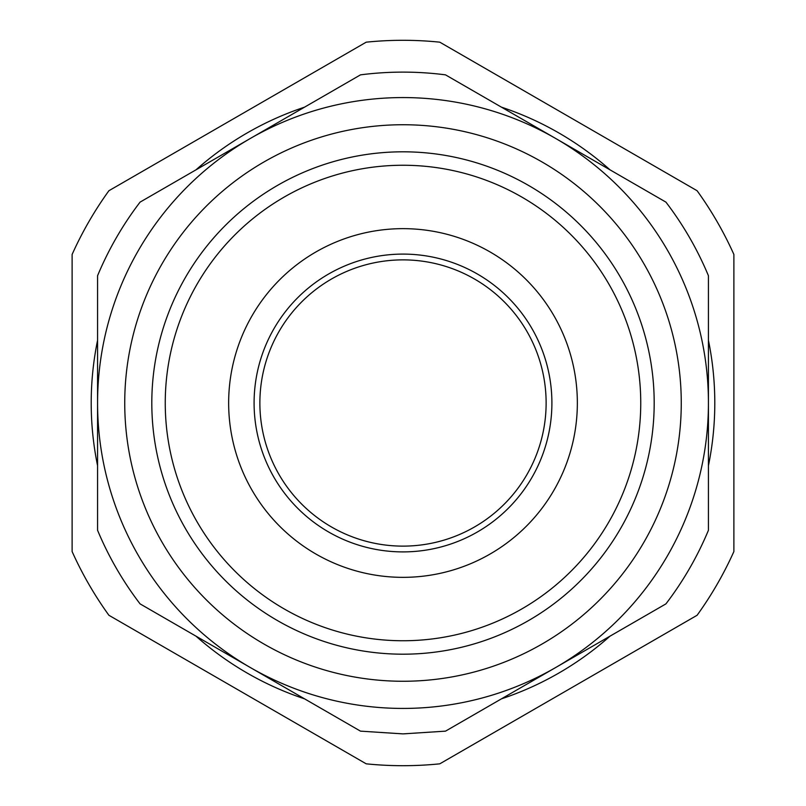 <?xml version="1.0" encoding="UTF-8"?>
<svg xmlns="http://www.w3.org/2000/svg" width="806" height="806" viewBox="0 0 806 806"><rect width="100%" height="100%" fill="white"/><g stroke="black" fill="none" stroke-linecap="round" stroke-linejoin="round"><path stroke-width="1.21" d="M304.557 698.842A311.791 311.791 0 0 1 196.009 636.176M97.566 465.667A311.791 311.791 0 0 1 97.566 340.334M196.009 169.824A311.791 311.791 0 0 1 304.557 107.158M501.443 107.158A311.791 311.791 0 0 1 609.991 169.824M708.434 340.334A311.791 311.791 0 0 1 708.434 465.667M609.991 636.176A311.791 311.791 0 0 1 501.443 698.842M697.089 190.72A362.7 362.7 0 0 1 733.883 254.454L733.883 551.546A362.7 362.7 0 0 1 697.089 615.28L439.794 763.826A362.7 362.7 0 0 1 366.206 763.826L108.911 615.28A362.7 362.7 0 0 1 72.117 551.546L72.117 254.454A362.7 362.7 0 0 1 108.911 190.72L366.206 42.174A362.7 362.7 0 0 1 439.794 42.174L697.089 190.72M403 72.117A330.883 330.883 0 0 0 360.494 74.857L250.283 138.491A305.434 305.434 0 0 1 555.717 138.491L665.927 202.125A330.883 330.883 0 0 1 708.434 275.733L708.434 530.267A330.883 330.883 0 0 1 665.927 603.875L445.506 731.143L403 733.883L360.494 731.143L140.073 603.875A330.883 330.883 0 0 1 97.566 530.267L97.566 275.733A330.883 330.883 0 0 1 140.073 202.125L250.283 138.491A305.434 305.434 0 0 0 250.283 667.509A305.434 305.434 0 0 0 708.434 403A305.434 305.434 0 0 0 555.717 138.491L445.506 74.857A330.883 330.883 0 0 0 403 72.117M536.403 158.802A278.261 278.261 0 0 1 654.422 522.238A278.261 278.261 0 0 1 269.597 647.198A278.261 278.261 0 0 1 158.802 269.597A278.261 278.261 0 0 1 536.403 158.802M308.507 635.743A251.19 251.19 0 0 0 629.96 510.631A251.19 251.19 0 0 0 523.426 182.559A251.19 251.19 0 0 0 182.559 282.574A251.19 251.19 0 0 0 308.507 635.743M289.022 611.643A237.74 237.74 0 0 0 611.643 516.978A237.74 237.74 0 0 0 516.978 194.357A237.74 237.74 0 0 0 194.357 289.022A237.74 237.74 0 0 0 289.022 611.643M403 577.348A174.348 174.348 0 0 1 337.17 241.558A174.348 174.348 0 0 1 577.348 403A174.348 174.348 0 0 1 403 577.348M346.771 265.124A148.898 148.898 0 0 0 403 551.898A148.898 148.898 0 0 0 551.898 403A148.898 148.898 0 0 0 346.771 265.124M403 546.125A143.125 143.125 0 0 0 546.125 403A143.125 143.125 0 0 0 403 259.875A143.125 143.125 0 0 0 259.875 403A143.125 143.125 0 0 0 403 546.125"/></g></svg>
